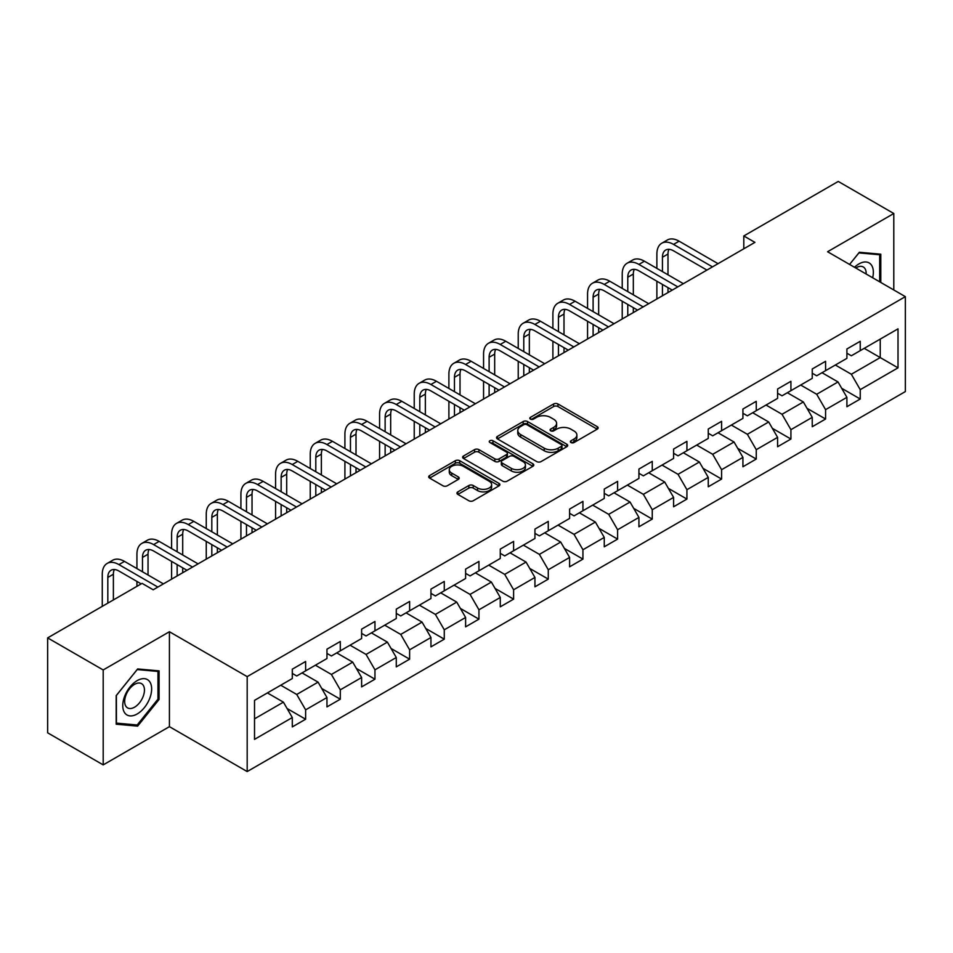 <?xml version="1.0" encoding="UTF-8"?>
<svg xmlns="http://www.w3.org/2000/svg" width="953" height="953" viewBox="0 0 953 953"><rect width="100%" height="100%" fill="white"/><g stroke="black" fill="none" stroke-linecap="round" stroke-linejoin="round"><path stroke-width="1.43" d="M571.002 442.537A2.156 1.251 0 0 0 574.051 442.537L597.221 429.16A3.085 1.775 0 0 0 598.127 427.897A3.085 1.775 0 0 0 597.221 426.646L557.97 403.977A3.085 1.775 0 0 0 553.61 403.977L530.428 417.354A2.156 1.251 0 0 0 529.797 418.236A2.156 1.251 0 0 0 530.428 419.117A2.156 1.251 0 0 0 533.489 419.117L536.479 417.39A9.875 5.694 0 0 1 550.441 417.39L553.717 419.272A9.875 5.694 0 0 1 556.6 423.311A9.875 5.694 0 0 1 553.717 427.337L550.715 429.064A2.156 1.251 0 0 0 550.084 429.946A2.156 1.251 0 0 0 550.715 430.827A2.156 1.251 0 0 0 553.764 430.827L556.766 429.1A9.875 5.694 0 0 1 570.728 429.1L573.992 430.982A9.875 5.694 0 0 1 576.887 435.021A9.875 5.694 0 0 1 573.992 439.047L571.002 440.774A2.156 1.251 0 0 0 570.37 441.656A2.156 1.251 0 0 0 571.002 442.537L571.002 440.774M457.857 491.867A3.085 1.775 0 0 0 456.952 493.13A3.085 1.775 0 0 0 457.857 494.393L468.876 500.754A3.085 1.775 0 0 0 473.236 500.754L498.967 485.887A3.085 1.775 0 0 0 499.872 484.624A3.085 1.775 0 0 0 498.967 483.374L459.715 460.704A3.085 1.775 0 0 0 455.343 460.704L429.612 475.559A3.085 1.775 0 0 0 428.707 476.822A3.085 1.775 0 0 0 429.612 478.084L442.919 485.768A3.085 1.775 0 0 0 447.279 485.768L458.298 479.407A3.085 1.775 0 0 0 459.191 478.144A3.085 1.775 0 0 0 458.298 476.881L451.698 473.081A8.255 4.765 0 0 1 449.28 469.71A8.255 4.765 0 0 1 454.367 465.302A8.255 4.765 0 0 1 463.361 466.339L489.211 481.265A8.255 4.765 0 0 1 491.629 484.624A8.255 4.765 0 0 1 486.53 489.032A8.255 4.765 0 0 1 477.536 487.996L473.236 485.506A3.085 1.775 0 0 0 468.876 485.506L457.857 491.867L457.857 494.393M169.42 631.732L103.198 669.959L47.65 637.891L47.65 732.821L103.198 764.89L169.42 726.662L247.184 771.561L247.184 676.63L169.42 631.732L169.42 726.662M893.795 289.974L893.795 213.508L827.585 251.735L905.35 296.645L247.184 676.63M893.795 213.508L838.247 181.439L743.805 235.963L743.805 248.793M47.65 637.891L142.08 583.367L153.195 589.776L754.919 242.372L743.805 235.963M536.706 461.586A3.085 1.775 0 0 0 541.066 461.586L566.797 446.731A3.085 1.775 0 0 0 567.702 445.468A3.085 1.775 0 0 0 566.797 444.205L527.545 421.548A3.085 1.775 0 0 0 523.173 421.548L497.442 436.403A3.085 1.775 0 0 0 496.537 437.665A3.085 1.775 0 0 0 497.442 438.916L536.706 461.586M490.783 443.002A2.156 1.251 0 0 1 492.975 443.312L492.975 440.751L532.882 463.789A3.085 1.775 0 0 1 533.787 465.052A3.085 1.775 0 0 1 532.882 466.303L507.151 481.17A3.085 1.775 0 0 1 502.791 481.17L463.527 458.5L463.527 455.987A3.085 1.775 0 0 0 462.622 457.237A3.085 1.775 0 0 0 463.527 458.5M463.527 455.987L474.546 449.625A3.085 1.775 0 0 1 478.906 449.625L494.821 458.822A3.085 1.775 0 0 0 499.181 458.822L506.496 454.593A3.085 1.775 0 0 0 507.401 453.342A3.085 1.775 0 0 0 506.496 452.079L489.913 442.514A2.156 1.251 0 0 1 489.282 441.632A2.156 1.251 0 0 1 490.616 440.477A2.156 1.251 0 0 1 492.975 440.751M247.184 771.561L905.35 391.576L905.35 296.645M287.067 708.508L305.627 719.217L305.627 709.854L326.962 697.536L326.962 706.9L340.292 699.204L340.292 689.841L361.616 677.523L361.616 686.887L374.958 679.191L374.958 669.828L396.281 657.51L396.281 666.874L409.611 659.178L409.611 649.815L430.947 637.497L430.947 646.861L444.277 639.165L444.277 629.802L465.612 617.484L465.612 626.848L478.942 619.152L478.942 609.789L500.277 597.471L500.277 606.835L513.607 599.139L513.607 589.776L534.943 577.458L534.943 586.822L548.273 579.126L548.273 569.763L569.608 557.445L569.608 566.809L582.938 559.113L582.938 549.75L604.262 537.432L604.262 546.808L617.604 539.1L617.604 529.737L638.927 517.419L638.927 526.795L652.257 519.087L652.257 509.724L673.592 497.406L673.592 506.782L686.922 499.074L686.922 489.711L708.258 477.393L708.258 486.769L721.588 479.061L721.588 469.698L742.923 457.38L742.923 466.756L756.253 459.048L756.253 449.685L777.588 437.367L777.588 446.743L790.919 439.035L790.919 429.672L812.242 417.354L812.242 426.73L825.584 419.022L825.584 409.659L846.907 397.341L846.907 406.717L860.237 399.009L860.237 389.646L898.012 367.846L898.012 328.845L880.238 339.101L880.238 357.578L898.012 367.846M305.627 719.217L292.297 726.913L292.297 717.549L254.522 739.361L254.522 700.36L292.297 678.548L292.297 669.185L305.627 661.489L305.627 670.852L326.962 658.535L326.962 649.172L340.292 641.476L340.292 650.839L361.616 638.522L361.616 629.159L374.958 621.463L374.958 630.826L396.281 618.509L396.281 609.146L409.611 601.45L409.611 610.813L430.947 598.496L430.947 589.133L444.277 581.437L444.277 590.8L465.612 578.483L465.612 569.12L478.942 561.424L478.942 570.787L500.277 558.47L500.277 549.107L513.607 541.411L513.607 550.774L534.943 538.457L534.943 529.094L548.273 521.398L548.273 530.761L569.608 518.444L569.608 509.081L582.938 501.385L582.938 510.748L604.262 498.431L604.262 489.068L617.604 481.372L617.604 490.735L638.927 478.43L638.927 469.055L652.257 461.359L652.257 470.722L673.592 458.417L673.592 449.042L686.922 441.346L686.922 450.709L708.258 438.404L708.258 429.029L721.588 421.333L721.588 430.696L742.923 418.391L742.923 409.016L756.253 401.32L756.253 410.683L777.588 398.378L777.588 389.003L790.919 381.307L790.919 390.67L812.242 378.365L812.242 368.99L825.584 361.294L825.584 370.657L846.907 358.352L846.907 348.977L860.237 341.281L860.237 350.644L898.012 328.845M302.065 672.913L318.076 682.145L296.74 694.463L280.742 685.219M292.297 673.426L296.74 675.987L305.627 670.852M296.74 694.463L305.627 709.854M318.076 682.145L326.962 697.536M336.731 652.9L352.729 662.132L331.406 674.45L315.407 665.206M326.962 653.413L331.406 655.974L340.292 650.839M331.406 674.45L340.292 689.841M352.729 662.132L361.616 677.523M371.396 632.887L387.394 642.119L366.071 654.437L350.061 645.193M361.616 633.4L366.071 635.961L374.958 630.826M366.071 654.437L374.958 669.828M387.394 642.119L396.281 657.51M406.061 612.874L422.06 622.106L400.725 634.424L384.726 625.18M396.281 613.387L400.725 615.948L409.611 610.813M400.725 634.424L409.611 649.815M422.06 622.106L430.947 637.497M440.727 592.861L456.725 602.093L435.39 614.411L419.391 605.167M430.947 593.374L435.39 595.935L444.277 590.8M435.39 614.411L444.277 629.802M456.725 602.093L465.612 617.484M475.392 572.848L491.391 582.08L470.055 594.398L454.057 585.154M465.612 573.361L470.055 575.922L478.942 570.787M470.055 594.398L478.942 609.789M491.391 582.08L500.277 597.471M510.058 552.835L526.056 562.067L504.721 574.385L488.722 565.141M500.277 553.348L504.721 555.909L513.607 550.774M504.721 574.385L513.607 589.776M526.056 562.067L534.943 577.458M544.711 532.822L560.709 542.054L539.386 554.372L523.388 545.128M534.943 533.335L539.386 535.896L548.273 530.761M539.386 554.372L548.273 569.763M560.709 542.054L569.608 557.445M579.376 512.809L595.375 522.041L574.051 534.359L558.053 525.115M569.608 513.322L574.051 515.883L582.938 510.748M574.051 534.359L582.938 549.75M595.375 522.041L604.262 537.432M614.042 492.796L630.04 502.028L608.705 514.346L592.706 505.114M604.262 493.309L608.705 495.87L617.604 490.735M608.705 514.346L617.604 529.737M630.04 502.028L638.927 517.419M648.707 472.783L664.706 482.015L643.37 494.333L627.372 485.101M638.927 473.296L643.37 475.857L652.257 470.722M643.37 494.333L652.257 509.724M664.706 482.015L673.592 497.406M683.372 452.77L699.371 462.002L678.036 474.32L662.037 465.088M673.592 453.283L678.036 455.844L686.922 450.709M678.036 474.32L686.922 489.711M699.371 462.002L708.258 477.393M718.038 432.757L734.036 441.989L712.701 454.307L696.703 445.075M708.258 433.27L712.701 435.831L721.588 430.696M712.701 454.307L721.588 469.698M734.036 441.989L742.923 457.38M752.691 412.744L768.69 421.976L747.366 434.294L731.368 425.062M742.923 413.257L747.366 415.818L756.253 410.683M747.366 434.294L756.253 449.685M768.69 421.976L777.588 437.367M787.357 392.731L803.355 401.963L782.032 414.281L766.033 405.049M777.588 393.244L782.032 395.805L790.919 390.67M782.032 414.281L790.919 429.672M803.355 401.963L812.242 417.354M822.022 372.718L838.021 381.95L816.697 394.268L800.687 385.036M812.242 373.231L816.697 375.792L825.584 370.657M816.697 394.268L825.584 409.659M838.021 381.95L846.907 397.341M864.24 348.345L880.238 357.578L851.351 374.255L835.352 365.023M846.907 353.218L851.351 355.779L860.237 350.644M851.351 374.255L860.237 389.646M103.198 669.959L103.198 764.89M254.522 718.836L283.41 702.158L267.412 692.926M283.41 702.158L292.297 717.549M841.69 388.3L860.237 399.009M807.024 408.313L825.584 419.022M772.359 428.326L790.919 439.035M737.693 448.339L756.253 459.048M703.04 468.352L721.588 479.061M668.375 488.365L686.922 499.074M633.709 508.378L652.257 519.087M599.044 528.391L617.604 539.1M564.379 548.404L582.938 559.113M529.713 568.417L548.273 579.126M495.06 588.43L513.607 599.139M460.394 608.443L478.942 619.152M425.729 628.456L444.277 639.165M391.064 648.469L409.611 659.178M356.398 668.482L374.958 679.191M321.733 688.495L340.292 699.204M880.798 282.469L880.798 254.189L859.356 252.271L849.576 264.434L858.915 252.902L879.69 254.761L879.69 281.826M116.195 724.209L137.637 726.126L159.08 699.454L159.08 670.864L137.637 668.946L116.195 695.619L116.195 724.209M157.972 698.811L159.08 699.454M135.374 724.816L137.637 726.126M571.86 442.847L573.992 441.608A9.875 5.694 0 0 0 576.887 437.582L576.887 435.021M556.6 423.311L556.6 425.872A9.875 5.694 0 0 1 553.717 429.898L551.573 431.137M597.186 429.184L557.97 406.538A3.085 1.775 0 0 0 553.61 406.538L531.298 419.427M566.761 446.754L527.545 424.109A3.085 1.775 0 0 0 523.173 424.109L497.478 438.94L497.442 436.403M561.353 446.349A2.156 1.251 0 0 0 561.984 445.468A2.156 1.251 0 0 0 561.353 444.586L526.89 424.693A2.156 1.251 0 0 0 523.828 424.693L520.672 426.515A9.875 5.694 0 0 0 517.777 430.542A9.875 5.694 0 0 0 520.672 434.58L544.223 448.172A9.875 5.694 0 0 0 558.184 448.172L561.353 446.349L561.353 448.911A2.156 1.251 0 0 0 561.984 448.029L561.984 445.468M517.777 430.542L517.777 433.115A9.875 5.694 0 0 0 520.672 437.141L520.672 434.58M561.353 448.911L558.184 450.745A9.875 5.694 0 0 1 544.223 450.745L520.672 437.141M463.563 458.524L474.546 452.187L474.546 449.625M507.401 453.342L507.401 455.903A3.085 1.775 0 0 1 506.496 457.166L499.181 461.383A3.085 1.775 0 0 1 494.821 461.383L478.906 452.187A3.085 1.775 0 0 0 474.546 452.187M492.975 443.312L532.846 466.327M511.344 468.352A8.255 4.765 0 0 0 520.338 469.388A8.255 4.765 0 0 0 525.437 464.981A8.255 4.765 0 0 0 523.018 461.621L513.905 456.356A3.085 1.775 0 0 0 509.545 456.356L502.243 460.573A3.085 1.775 0 0 0 501.338 461.836A3.085 1.775 0 0 0 502.243 463.098L511.344 468.352L511.344 470.925A8.255 4.765 0 0 0 520.338 471.949A8.255 4.765 0 0 0 525.437 467.554L525.437 464.981M501.338 461.836L501.338 464.409A3.085 1.775 0 0 0 502.243 465.66L502.243 463.098M511.344 470.925L502.243 465.66M491.629 484.624L491.629 487.197A8.255 4.765 0 0 1 486.53 491.593A8.255 4.765 0 0 1 477.536 490.569L473.236 488.079A3.085 1.775 0 0 0 468.876 488.079L457.893 494.416M449.28 469.71L449.28 472.271A8.255 4.765 0 0 0 451.698 475.642L451.698 473.081M458.298 476.881L458.298 479.407L451.698 475.642M498.967 483.374L498.967 485.887L459.715 463.265A3.085 1.775 0 0 0 455.343 463.265L429.648 478.108L429.612 475.559M656.879 268.389L656.879 254.022A23.563 13.604 60 0 1 661.763 243.229L667.314 240.025A23.563 13.604 60 0 1 679.108 241.192L718.038 263.671M661.763 243.229A23.563 13.604 60 0 1 673.545 244.397L712.475 266.876M706.923 270.08L673.545 250.818A15.713 9.077 -120 0 0 665.694 250.043A15.713 9.077 -120 0 0 662.442 257.227L662.442 271.605M668.982 249.317A15.713 9.077 -120 0 0 667.993 254.022L667.993 274.809M662.442 284.423L662.442 295.764M667.993 287.639L667.993 292.559M656.879 298.98L656.879 281.218M878.309 253.963L879.69 254.761M872.662 277.764A20.43 11.793 120 0 0 869.124 262.921A20.43 11.793 120 0 0 854.496 267.281M866.158 274.011A13.985 8.077 120 0 0 863.275 266.971A13.985 8.077 120 0 0 855.734 267.996M137.196 713.964A20.43 11.793 120 0 0 151.646 688.948A20.43 11.793 120 0 0 137.196 680.609A20.43 11.793 120 0 0 122.758 705.625A20.43 11.793 120 0 0 137.196 713.964M134.564 707.186A13.985 8.077 120 0 0 143.7 694.856A13.985 8.077 120 0 0 141.556 683.658A13.985 8.077 120 0 0 134.564 684.349A13.985 8.077 120 0 0 125.427 696.667A13.985 8.077 120 0 0 127.571 707.876A13.985 8.077 120 0 0 134.564 707.186M116.421 695.428L137.196 669.578L157.972 671.436L157.972 699.133L137.196 724.983L116.421 723.124L116.373 695.404M156.602 670.638L157.972 671.436M622.226 288.402L622.226 274.035A23.563 13.604 60 0 1 627.098 263.242L632.661 260.038A23.563 13.604 60 0 1 644.442 261.205L683.372 283.684M627.098 263.242A23.563 13.604 60 0 1 638.891 264.41L677.809 286.889M672.258 290.093L638.891 270.831A15.713 9.077 -120 0 0 631.029 270.056A15.713 9.077 -120 0 0 627.777 277.24L627.777 291.618M634.317 269.33A15.713 9.077 -120 0 0 633.328 274.035L633.328 294.822M627.777 304.436L627.777 315.777M633.328 307.652L633.328 312.572M622.226 318.993L622.226 301.231M587.56 308.415L587.56 294.048A23.563 13.604 60 0 1 592.432 283.255L597.996 280.051A23.563 13.604 60 0 1 609.777 281.218L648.707 303.697M592.432 283.255A23.563 13.604 60 0 1 604.226 284.423L643.156 306.902M637.593 310.106L604.226 290.844A15.713 9.077 -120 0 0 596.364 290.069A15.713 9.077 -120 0 0 593.111 297.253L593.111 311.619M599.651 289.343A15.713 9.077 -120 0 0 598.663 294.048L598.663 314.835M593.111 324.449L593.111 335.79M598.663 327.665L598.663 332.585M587.56 339.006L587.56 321.244M552.895 328.428L552.895 314.061A23.563 13.604 60 0 1 557.779 303.268L563.33 300.064A23.563 13.604 60 0 1 575.112 301.231L614.042 323.71M557.779 303.268A23.563 13.604 60 0 1 569.56 304.436L608.49 326.915M602.927 330.119L569.56 310.857A15.713 9.077 -120 0 0 561.698 310.082A15.713 9.077 -120 0 0 558.446 317.266L558.446 331.632M564.986 309.356A15.713 9.077 -120 0 0 563.997 314.061L563.997 334.848M558.446 344.462L558.446 355.803M563.997 347.678L563.997 352.598M552.895 359.019L552.895 341.257M518.229 348.441L518.229 334.074A23.563 13.604 60 0 1 523.114 323.281L528.665 320.077A23.563 13.604 60 0 1 540.446 321.244L579.376 343.723M523.114 323.281A23.563 13.604 60 0 1 534.895 324.449L573.825 346.928M568.274 350.132L534.895 330.87A15.713 9.077 -120 0 0 527.033 330.095A15.713 9.077 -120 0 0 523.781 337.279L523.781 351.645M530.321 329.369A15.713 9.077 -120 0 0 529.344 334.074L529.344 354.861M523.781 364.475L523.781 375.816M529.344 367.691L529.344 372.611M518.229 379.032L518.229 361.27M483.564 368.454L483.564 354.087A23.563 13.604 60 0 1 488.448 343.294L493.999 340.09A23.563 13.604 60 0 1 505.781 341.257L544.711 363.736M488.448 343.294A23.563 13.604 60 0 1 500.23 344.462L539.16 366.941M533.609 370.145L500.23 350.883A15.713 9.077 -120 0 0 492.379 350.108A15.713 9.077 -120 0 0 489.115 357.292L489.115 371.658M495.655 349.382A15.713 9.077 -120 0 0 494.678 354.087L494.678 374.874M489.115 384.488L489.115 395.829M494.678 387.704L494.678 392.624M483.564 399.045L483.564 381.283M448.899 388.467L448.899 374.1A23.563 13.604 60 0 1 453.783 363.307L459.334 360.103A23.563 13.604 60 0 1 471.127 361.27L510.058 383.749M453.783 363.307A23.563 13.604 60 0 1 465.564 364.475L504.494 386.954M498.943 390.158L465.564 370.896A15.713 9.077 -120 0 0 457.714 370.121A15.713 9.077 -120 0 0 454.462 377.305L454.462 391.671M461.002 369.395A15.713 9.077 -120 0 0 460.013 374.1L460.013 394.887M454.462 404.501L454.462 415.842M460.013 407.717L460.013 412.637M448.899 419.058L448.899 401.296M414.233 408.48L414.233 394.113A23.563 13.604 60 0 1 419.117 383.32L424.681 380.116A23.563 13.604 60 0 1 436.462 381.283L475.392 403.762M419.117 383.32A23.563 13.604 60 0 1 430.899 384.488L469.829 406.967M464.278 410.171L430.899 390.909A15.713 9.077 -120 0 0 423.049 390.122A15.713 9.077 -120 0 0 419.796 397.318L419.796 411.684M426.336 389.408A15.713 9.077 -120 0 0 425.348 394.113L425.348 414.9M419.796 424.514L419.796 435.855M425.348 427.73L425.348 432.65M414.233 439.071L414.233 421.309M379.58 428.493L379.58 414.126A23.563 13.604 60 0 1 384.452 403.333L390.015 400.129A23.563 13.604 60 0 1 401.797 401.296L440.727 423.775M384.452 403.333A23.563 13.604 60 0 1 396.245 404.501L435.176 426.98M429.612 430.184L396.245 410.922A15.713 9.077 -120 0 0 388.383 410.135A15.713 9.077 -120 0 0 385.131 417.331L385.131 431.697M391.671 409.421A15.713 9.077 -120 0 0 390.682 414.126L390.682 434.913M385.131 444.527L385.131 455.868M390.682 447.743L390.682 452.663M379.58 459.072L379.58 441.322M344.915 448.506L344.915 434.139A23.563 13.604 60 0 1 349.799 423.346L355.35 420.142A23.563 13.604 60 0 1 367.131 421.309L406.061 443.788M349.799 423.346A23.563 13.604 60 0 1 361.58 424.514L400.51 446.993M394.947 450.197L361.58 430.935A15.713 9.077 -120 0 0 353.718 430.148A15.713 9.077 -120 0 0 350.466 437.344L350.466 451.71M357.006 429.434A15.713 9.077 -120 0 0 356.017 434.139L356.017 454.926M350.466 464.54L350.466 475.881M356.017 467.756L356.017 472.676M344.915 479.085L344.915 461.335M310.249 468.519L310.249 454.152A23.563 13.604 60 0 1 315.133 443.359L320.684 440.155A23.563 13.604 60 0 1 332.466 441.322L371.396 463.801M315.133 443.359A23.563 13.604 60 0 1 326.915 444.527L365.845 467.006M360.294 470.21L326.915 450.948A15.713 9.077 -120 0 0 319.052 450.161A15.713 9.077 -120 0 0 315.8 457.357L315.8 471.723M322.34 449.447A15.713 9.077 -120 0 0 321.364 454.152L321.364 474.939M315.8 484.553L315.8 495.894M321.364 487.769L321.364 492.689M310.249 499.098L310.249 481.348M275.584 488.532L275.584 474.165A23.563 13.604 60 0 1 280.468 463.372L286.019 460.168A23.563 13.604 60 0 1 297.801 461.335L336.731 483.814M280.468 463.372A23.563 13.604 60 0 1 292.249 464.54L331.179 487.019M325.628 490.223L292.249 470.961A15.713 9.077 -120 0 0 284.399 470.174A15.713 9.077 -120 0 0 281.135 477.37L281.135 491.736M287.675 469.46A15.713 9.077 -120 0 0 286.698 474.165L286.698 494.952M281.135 504.566L281.135 515.907M286.698 507.77L286.698 512.702M275.584 519.111L275.584 501.361M240.918 508.545L240.918 494.178A23.563 13.604 60 0 1 245.803 483.385L251.354 480.181A23.563 13.604 60 0 1 263.147 481.348L302.065 503.827M245.803 483.385A23.563 13.604 60 0 1 257.584 484.553L296.514 507.032M290.963 510.236L257.584 490.974A15.713 9.077 -120 0 0 249.734 490.187A15.713 9.077 -120 0 0 246.482 497.383L246.482 511.749M253.01 489.473A15.713 9.077 -120 0 0 252.033 494.178L252.033 514.965M246.482 524.579L246.482 535.92M252.033 527.783L252.033 532.715M240.918 539.124L240.918 521.374M206.253 528.558L206.253 514.191A23.563 13.604 60 0 1 211.137 503.398L216.688 500.194A23.563 13.604 60 0 1 228.482 501.361L267.412 523.84M211.137 503.398A23.563 13.604 60 0 1 222.919 504.566L261.849 527.045M256.297 530.249L222.919 510.987A15.713 9.077 -120 0 0 215.068 510.2A15.713 9.077 -120 0 0 211.816 517.396L211.816 531.762M218.356 509.486A15.713 9.077 -120 0 0 217.367 514.191L217.367 534.978M211.816 544.592L211.816 555.933M217.367 547.796L217.367 552.728M206.253 559.137L206.253 541.387M171.6 548.571L171.6 534.204A23.563 13.604 60 0 1 176.472 523.411L182.035 520.207A23.563 13.604 60 0 1 193.816 521.374L232.746 543.853M176.472 523.411A23.563 13.604 60 0 1 188.265 524.579L227.183 547.058M221.632 550.262L188.265 531A15.713 9.077 -120 0 0 180.403 530.213A15.713 9.077 -120 0 0 177.151 537.409L177.151 551.775M183.691 529.499A15.713 9.077 -120 0 0 182.702 534.204L182.702 554.991M177.151 564.605L177.151 575.946M182.702 567.809L182.702 572.741M171.6 579.15L171.6 561.4M136.934 568.584L136.934 554.217A23.563 13.604 60 0 1 141.806 543.424L147.37 540.22A23.563 13.604 60 0 1 159.151 541.387L198.081 563.866M141.806 543.424A23.563 13.604 60 0 1 153.6 544.592L192.53 567.071M186.967 570.275L153.6 551.013A15.713 9.077 -120 0 0 145.738 550.226A15.713 9.077 -120 0 0 142.485 557.422L142.485 571.788M149.025 549.512A15.713 9.077 -120 0 0 148.037 554.217L148.037 574.993M136.934 586.333L136.934 581.413M102.269 606.346L102.269 574.23A23.563 13.604 60 0 1 107.153 563.437L112.704 560.233A23.563 13.604 60 0 1 124.486 561.4L163.416 583.879M107.153 563.437A23.563 13.604 60 0 1 118.934 564.605L157.864 587.084M141.199 583.879L118.934 571.026A15.713 9.077 -120 0 0 111.072 570.239A15.713 9.077 -120 0 0 107.82 577.435L107.82 603.142M114.36 569.513A15.713 9.077 -120 0 0 113.383 574.23L113.383 599.937M573.992 441.608L573.992 439.047M550.715 430.827L550.715 429.064M553.717 429.898L553.717 427.337M530.428 419.117L530.428 417.354M553.61 406.538L553.61 403.977M557.97 406.538L557.97 403.977M597.221 429.16L597.221 426.646M523.173 424.109L523.173 421.548M527.545 424.109L527.545 421.548M566.797 446.731L566.797 444.205M544.223 450.745L544.223 448.172M558.184 450.745L558.184 448.172M478.906 452.187L478.906 449.625M494.821 461.383L494.821 458.822M499.181 461.383L499.181 458.822M506.496 457.166L506.496 454.593M532.882 466.303L532.882 463.789M468.876 488.079L468.876 485.506M473.236 488.079L473.236 485.506M477.536 490.569L477.536 487.996M455.343 463.265L455.343 460.704M459.715 463.265L459.715 460.704M679.108 241.192L673.545 244.397M667.993 254.022L662.442 257.227M644.442 261.205L638.891 264.41M633.328 274.035L627.777 277.24M609.777 281.218L604.226 284.423M598.663 294.048L593.111 297.253M575.112 301.231L569.56 304.436M563.997 314.061L558.446 317.266M540.446 321.244L534.895 324.449M529.344 334.074L523.781 337.279M505.781 341.257L500.23 344.462M494.678 354.087L489.115 357.292M471.127 361.27L465.564 364.475M460.013 374.1L454.462 377.305M436.462 381.283L430.899 384.488M425.348 394.113L419.796 397.318M401.797 401.296L396.245 404.501M390.682 414.126L385.131 417.331M367.131 421.309L361.58 424.514M356.017 434.139L350.466 437.344M332.466 441.322L326.915 444.527M321.364 454.152L315.8 457.357M297.801 461.335L292.249 464.54M286.698 474.165L281.135 477.37M263.147 481.348L257.584 484.553M252.033 494.178L246.482 497.383M228.482 501.361L222.919 504.566M217.367 514.191L211.816 517.396M193.816 521.374L188.265 524.579M182.702 534.204L177.151 537.409M159.151 541.387L153.6 544.592M148.037 554.217L142.485 557.422M124.486 561.4L118.934 564.605M113.383 574.23L107.82 577.435"/></g></svg>
